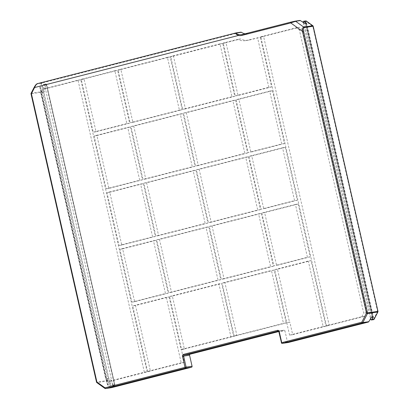 <?xml version="1.0" encoding="UTF-8"?>
<svg xmlns="http://www.w3.org/2000/svg" width="409" height="409" viewBox="0 0 409 409"><rect width="100%" height="100%" fill="white"/><g stroke="black" fill="none" stroke-linecap="round" stroke-linejoin="round"><path stroke-width="0.31" stroke-dasharray="2.04 1.53" d="M245.175 33.783A10.997 9.468 81.6 0 0 247.537 33.778A10.997 9.468 81.6 0 0 248.365 33.61L299.833 20.46M31.023 93.83L31.135 93.825A0.813 0.7 81.6 0 1 31.207 93.216L34.397 87.035L37.117 83.968L41.856 83.267A0.813 0.7 -98.4 0 1 42.28 82.915L240.855 32.183M41.856 83.267L39.872 87.46L107.444 384.813L110.987 387.548A0.813 0.7 -98.4 0 0 111.396 387.676M288.176 342.512A0.813 0.7 -98.4 0 1 287.44 341.878L284.93 330.82A0.813 0.7 81.6 0 0 284.071 330.201L278.8 331.546M112.046 380.835L108.866 378.545L43.835 92.311L45.68 88.733L240.61 38.937A17.485 15.051 -98.4 0 0 248.483 40.194A17.485 15.051 -98.4 0 0 249.802 39.934L299.306 27.285L302.486 29.576L366.801 312.65L364.951 316.223L292.686 334.685L289.817 322.047L181.438 349.731L184.311 362.374L112.046 380.835L108.942 381.295L144.357 372.246L77.996 80.144L42.577 89.193L40.731 92.766L105.757 379L108.942 381.295M374.112 319.112A0.813 0.266 27.3 0 0 373.816 318.81L377.599 311.489A0.813 0.266 -152.7 0 1 377.875 311.755M109.004 384.491L107.531 384.705L40.021 87.546L41.493 87.332L43.242 84.678A0.813 0.7 81.6 0 1 44.525 84.939L112.751 385.237A0.813 0.7 81.6 0 1 111.718 386.091L109.004 384.491L41.493 87.332M110.987 387.548L105.021 388.427L96.959 382.619L107.25 381.101A0.813 0.317 125.8 0 0 108.012 380.36L114.52 385.048A0.813 0.317 -54.2 0 1 113.763 385.789L111.718 386.091M43.242 84.678L45.281 84.377A0.813 0.266 -152.7 0 1 46.299 84.75L42.51 92.071A0.813 0.266 27.3 0 0 41.498 91.698L31.207 93.216M108.012 380.36L96.631 382.113L31.135 93.825L42.51 92.071L108.012 380.36M312.951 25.936A0.813 0.317 -54.2 0 1 312.819 26.36L313.202 26.242M377.977 311.367L377.599 311.489L312.819 26.36L306.305 21.672A0.813 0.317 125.8 0 0 306.433 21.181M303.284 22.674L370.472 318.412M108.866 378.545L105.757 379M43.835 92.311L40.731 92.766M144.357 372.246L150.389 371.004L135.507 305.503L169.101 296.924L166.325 297.333L181.207 362.834L184.311 362.374M77.996 80.144L80.772 79.735L147.138 371.837M150.389 371.004L147.608 371.413L181.207 362.834M169.101 296.924L181.11 349.782L181.438 349.731M135.507 305.503L132.726 305.917L166.325 297.333M147.608 371.413L132.726 305.917M172.353 296.09L169.577 296.499L181.586 349.358L184.362 348.949L172.353 296.09L221.663 283.493L233.672 336.351L236.923 335.523L224.914 282.665L274.229 270.068L286.239 322.926L289.49 322.093L277.481 269.234L311.075 260.651L325.958 326.152L329.209 325.324L263.565 36.381L260.313 37.214L271.602 86.907L238.007 95.491L225.998 42.633L222.747 43.466L234.756 96.325L185.441 108.922L173.431 56.064L170.185 56.892L182.189 109.75L132.879 122.347L120.87 69.489L117.618 70.322L129.627 123.181L96.033 131.759L84.024 78.901L80.772 79.735M184.362 348.949L181.11 349.782M195.926 170.195L207.93 223.053L158.62 235.65L146.611 182.792L195.926 170.195L193.145 170.604L205.154 223.462L155.844 236.059L143.835 183.201L193.145 170.604M183.053 113.544L195.062 166.402L145.752 178.999L133.743 126.141L183.053 113.544L180.277 113.953L192.286 166.811L142.971 179.408L130.962 126.55L180.277 113.953M261.356 213.416L273.365 266.274L224.055 278.872L212.046 226.013L261.356 213.416L258.58 213.825L270.589 266.683L221.279 279.281L209.27 226.422L258.58 213.825M248.488 156.765L260.497 209.623L211.182 222.22L199.173 169.362L248.488 156.765L245.707 157.174L257.716 210.032L208.406 222.629L196.397 169.771L245.707 157.174M298.207 204.004L310.216 256.862L276.617 265.441L264.608 212.583L298.207 204.004L295.426 204.413L307.435 257.271L273.841 265.855L276.617 265.441M285.334 147.352L297.343 200.211L263.749 208.794L251.739 155.936L285.334 147.352L282.558 147.761L294.567 200.62L260.968 209.203L263.749 208.794M272.466 90.701L284.475 143.559L250.875 152.143L238.866 99.285L272.466 90.701L269.684 91.11L281.694 143.968L248.099 152.552L250.875 152.143M208.794 226.842L220.804 279.7L171.494 292.297L159.484 239.439L208.794 226.842L206.018 227.256L218.028 280.114L168.713 292.711L156.703 239.853L206.018 227.256M156.233 240.272L168.242 293.13L134.643 301.714L122.634 248.856L156.233 240.272L153.457 240.681L165.461 293.539L131.867 302.123L119.857 249.265L153.457 240.681M143.36 183.621L155.369 236.479L121.775 245.063L109.765 192.204L143.36 183.621L140.584 184.03L152.593 236.888L118.993 245.472L106.989 192.613L140.584 184.03M130.491 126.969L142.501 179.827L108.901 188.411L96.892 135.553L130.491 126.969L127.715 127.383L139.72 180.241L106.125 188.82L94.116 135.962L127.715 127.383M235.615 100.113L247.624 152.971L198.314 165.568L186.305 112.71L235.615 100.113L232.839 100.527L244.848 153.38L195.538 165.982L183.529 113.124L232.839 100.527M169.577 296.499L218.887 283.902L221.663 283.493M181.586 349.358L230.896 336.76L218.887 283.902M236.923 335.523L234.147 335.932L283.457 323.335L286.239 322.926M230.896 336.76L233.672 336.351M289.49 322.093L289.817 322.047M274.229 270.068L271.448 270.477L283.457 323.335M224.914 282.665L222.138 283.074L271.448 270.477M234.147 335.932L222.138 283.074M277.481 269.234L274.7 269.643L289.582 335.145L292.686 334.685M274.7 269.643L308.299 261.065L311.075 260.651M289.582 335.145L323.182 326.561L308.299 261.065M364.951 316.223L361.847 316.684L326.433 325.733L329.209 325.324M323.182 326.561L325.958 326.152M326.433 325.733L260.784 36.79L263.565 36.381M361.847 316.684L363.698 313.105L299.383 30.036L296.203 27.746L299.306 27.285M260.784 36.79L296.203 27.746M366.801 312.65L363.698 313.105M299.383 30.036L302.486 29.576M248.483 40.194L245.38 40.655A17.485 15.051 81.6 0 0 246.699 40.389L260.313 37.214M245.38 40.655A17.485 15.051 81.6 0 1 237.506 39.392L223.217 43.042L225.998 42.633M240.61 38.937L237.506 39.392M129.627 123.181L126.851 123.59L114.842 70.731L81.248 79.315L84.024 78.901M114.842 70.731L117.618 70.322M182.189 109.75L179.413 110.159L167.404 57.301L118.094 69.898L120.87 69.489M167.404 57.301L170.185 56.892M234.756 96.325L231.975 96.734L219.97 43.875L170.655 56.473L173.431 56.064M219.97 43.875L222.747 43.466M45.68 88.733L42.577 89.193M96.033 131.759L93.252 132.173L81.248 79.315M126.851 123.59L93.252 132.173M132.879 122.347L130.103 122.756L118.094 69.898M179.413 110.159L130.103 122.756M185.441 108.922L182.665 109.331L170.655 56.473M231.975 96.734L182.665 109.331M238.007 95.491L235.226 95.9L223.217 43.042M271.602 86.907L268.825 87.316L235.226 95.9M268.825 87.316L257.532 37.623M207.93 223.053L205.154 223.462M158.62 235.65L155.844 236.059M146.611 182.792L143.835 183.201M195.062 166.402L192.286 166.811M145.752 178.999L142.971 179.408M133.743 126.141L130.962 126.55M273.365 266.274L270.589 266.683M224.055 278.872L221.279 279.281M212.046 226.013L209.27 226.422M260.497 209.623L257.716 210.032M211.182 222.22L208.406 222.629M199.173 169.362L196.397 169.771M310.216 256.862L307.435 257.271M264.608 212.583L261.832 212.997L295.426 204.413M261.832 212.997L273.841 265.855M297.343 200.211L294.567 200.62M251.739 155.936L248.958 156.345L282.558 147.761M248.958 156.345L260.968 209.203M284.475 143.559L281.694 143.968M238.866 99.285L236.09 99.694L269.684 91.11M236.09 99.694L248.099 152.552M220.804 279.7L218.028 280.114M171.494 292.297L168.713 292.711M159.484 239.439L156.703 239.853M168.242 293.13L165.461 293.539M134.643 301.714L131.867 302.123M122.634 248.856L119.857 249.265M155.369 236.479L152.593 236.888M121.775 245.063L118.993 245.472M109.765 192.204L106.989 192.613M142.501 179.827L139.72 180.241M108.901 188.411L106.125 188.82M96.892 135.553L94.116 135.962M247.624 152.971L244.848 153.38M198.314 165.568L195.538 165.982M186.305 112.71L183.529 113.124M248.365 33.61L242.399 34.489A10.997 9.468 -98.4 0 1 242.358 34.499M303.371 22.735L370.523 318.314M107.981 385.385L40.108 86.647M371.428 317.292L304.633 23.293M282.271 343.386A0.813 0.7 81.6 0 1 281.479 342.757L278.964 331.699L284.93 330.82M287.44 341.878L281.479 342.757M278.851 331.704L278.964 331.699A0.813 0.7 -98.4 0 0 278.171 331.07L284.132 330.186M284.071 330.201L278.217 331.065M112.751 385.237L114.791 384.935L46.565 84.637A0.813 0.7 -98.4 0 0 45.281 84.377L41.498 91.698A0.813 0.7 -98.4 0 0 41.427 92.306L106.923 380.59A0.813 0.7 -98.4 0 0 107.25 381.101L113.763 385.789A0.813 0.7 -98.4 0 0 114.791 384.935L114.52 385.048L46.299 84.75L46.677 84.632L44.525 84.939M42.398 86.309L110.266 385.048M37.117 83.968A0.813 0.7 81.6 0 1 37.546 83.615L42.28 82.915M235.962 32.925L236.244 32.868M96.959 382.619A0.813 0.7 81.6 0 1 96.631 382.113M305.779 20.931A0.813 0.7 -98.4 0 0 305.221 21.907L306.305 21.672L373.816 318.81L370.687 319.342M303.176 22.209L305.221 21.907L372.727 319.04A0.813 0.7 -98.4 0 0 373.31 319.664M372.614 317.113L305.82 23.119M306.106 23.073L372.901 317.072M246.699 40.389L249.802 39.934M112.189 386.214L114.234 385.912A0.813 0.813 0 0 0 114.903 384.93L46.677 84.632A0.813 0.813 0 0 0 45.767 84.009L43.727 84.31M247.537 33.778L241.571 34.658M373.023 317.103L306.208 23.022"/><path stroke-width="0.61" d="M377.875 311.755A0.813 0.266 -152.7 0 1 377.911 311.919A0.813 0.266 -152.7 0 1 377.793 311.985L367.502 313.504A0.813 0.266 -152.7 0 1 366.49 313.13L367.573 312.895L303.555 31.12C303.141 29.295 303.294 28.119 304.02 27.587A0.813 0.7 81.6 0 0 303.693 27.081C302.803 27.214 302.394 28.64 302.471 31.355L366.49 313.13L361.801 322.195A0.813 0.266 27.3 0 0 362.814 322.573L368.78 321.694L371.428 317.292L372.901 317.072L371.97 319.608A0.813 0.7 81.6 0 1 370.687 319.342L370.472 318.412M306.208 22.965L304.633 23.293L300.364 20.573L295.625 21.273L290.768 22.93L242.174 35.343A11.81 10.164 -98.4 0 1 238.401 35.471L34.596 87.536C35.67 85.052 36.652 83.743 37.546 83.615L235.962 32.925M295.094 21.161L290.998 22.076A0.813 0.409 -104.3 0 0 290.973 22.081L295.155 21.15A0.813 0.7 -98.4 0 0 295.094 21.161M300.364 20.573A0.813 0.7 -98.4 0 0 299.833 20.46L295.221 21.145M245.175 33.783A10.997 9.468 81.6 0 1 241.371 32.285A0.813 0.7 -98.4 0 0 240.855 32.183L236.244 32.868M111.396 387.676A0.813 0.7 -98.4 0 0 111.519 387.655L191.57 367.205A0.813 0.7 -98.4 0 0 192.072 366.244L189.556 355.181A0.813 0.7 81.6 0 1 190.052 354.22L278.8 331.546M288.176 342.512A0.813 0.7 -98.4 0 0 288.299 342.497L368.351 322.047A0.813 0.7 -98.4 0 0 368.78 321.694M371.97 319.608L374.01 319.306L377.793 311.985A0.813 0.7 -98.4 0 0 377.865 311.377L367.573 312.895A0.813 0.7 81.6 0 1 367.502 313.504L362.814 322.573A0.813 0.7 81.6 0 1 362.389 322.926A0.813 0.409 -104.3 0 1 361.801 322.195L281.745 342.645L279.235 331.587A1.621 1.396 -98.4 0 0 277.522 330.349L183.503 354.368A1.621 1.396 -98.4 0 0 182.506 356.295L185.021 367.359L104.965 387.809L96.902 382.001A0.813 0.317 125.8 0 0 96.836 382.594A0.813 0.317 125.8 0 0 96.959 382.619M191.57 367.205L185.609 368.085L105.553 388.54A0.813 0.7 81.6 0 1 105.021 388.427A0.813 0.317 -54.2 0 1 104.903 388.407A0.813 0.317 -54.2 0 1 104.965 387.809A0.813 0.409 75.7 0 0 105.553 388.54L111.519 387.655M31.207 93.216A0.813 0.266 27.3 0 0 31.089 93.278A0.813 0.266 27.3 0 0 31.401 93.712L31.023 93.83L96.519 382.118L96.902 382.001L31.401 93.712L34.596 87.536A0.813 0.266 -152.7 0 1 34.284 87.107M31.023 93.83A0.813 0.813 0 0 1 31.089 93.278L34.284 87.102C36.391 83.635 36.57 84.177 37.454 83.63L37.546 83.615M236.121 32.884A0.813 0.7 81.6 0 1 236.632 32.981C236.151 33.548 236.903 34.095 238.887 34.612A0.813 0.399 100.3 0 0 238.401 35.471C235.712 34.039 234.95 33.175 236.121 32.884L37.454 83.63M96.631 382.113L96.519 382.118A0.813 0.813 0 0 0 96.836 382.594L104.903 388.407A0.813 0.813 0 0 0 105.491 388.55L111.458 387.671M295.165 21.15A0.813 0.7 -98.4 0 1 295.625 21.273L303.693 27.081L312.762 25.741A0.813 0.7 -98.4 0 1 313.089 26.248L377.977 311.367L313.202 26.242L304.02 27.587M306.106 23.073L304.209 21.355A0.813 0.7 81.6 0 0 303.739 21.232L305.779 20.931A0.813 0.7 -98.4 0 1 306.249 21.053L304.209 21.355M306.433 21.181A0.813 0.317 125.8 0 0 306.372 21.074A0.813 0.317 125.8 0 0 306.249 21.053L312.762 25.741A0.813 0.317 -54.2 0 1 312.885 25.767A0.813 0.317 -54.2 0 1 312.951 25.936M303.284 22.674L303.176 22.209A0.813 0.7 81.6 0 1 303.739 21.232M368.351 322.047L362.389 322.926L282.333 343.376L288.299 342.497M183.503 354.368A0.813 0.409 75.7 0 0 184.091 355.099A0.813 0.7 -98.4 0 0 183.595 356.06L186.105 367.124L185.021 367.359A0.813 0.409 -104.3 0 0 185.609 368.085A0.813 0.7 81.6 0 0 186.105 367.124L192.072 366.244M290.952 22.086L242.399 34.489A0.813 0.409 75.7 0 0 242.379 34.494L290.978 22.081A0.813 0.409 -104.3 0 0 290.768 22.93L302.471 31.355L303.555 31.12M373.31 319.664A0.813 0.7 -98.4 0 0 374.01 319.306A0.813 0.266 27.3 0 0 374.128 319.24A0.813 0.266 27.3 0 0 374.112 319.112M282.271 343.386A0.813 0.7 81.6 0 0 282.333 343.376A0.813 0.409 -104.3 0 1 281.745 342.645L281.366 342.768A0.813 0.813 0 0 0 282.271 343.386L288.238 342.507M281.479 342.757L278.851 331.704L279.235 331.587M278.851 331.704L278.171 331.07A0.813 0.7 -98.4 0 0 278.11 331.08A0.813 0.409 -104.3 0 1 277.522 330.349M278.217 331.065L184.091 355.099L190.052 354.22M189.556 355.181L182.506 356.295M236.632 32.981L241.371 32.285M238.887 34.612A10.997 9.468 -98.4 0 0 241.571 34.658A10.997 9.468 -98.4 0 0 242.358 34.499M241.571 34.658L242.379 34.494A0.813 0.409 75.7 0 0 242.174 35.343M372.814 317.977L372.614 317.113M305.82 23.119L305.656 22.398M295.155 21.15L299.894 20.45M371.479 319.971L373.524 319.669A0.813 0.813 0 0 0 374.128 319.24L377.911 311.919A0.813 0.813 0 0 0 377.977 311.367M240.916 32.173L236.039 32.899M313.202 26.242A0.813 0.813 0 0 0 312.885 25.767L306.372 21.074A0.813 0.813 0 0 0 305.779 20.931"/></g></svg>
